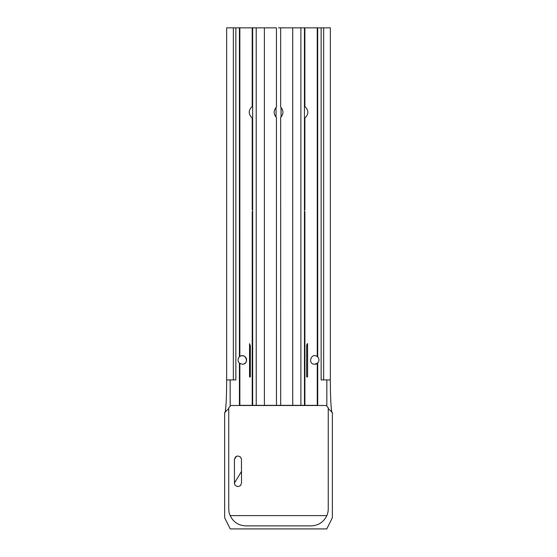 <?xml version="1.0" encoding="UTF-8"?>
<svg xmlns="http://www.w3.org/2000/svg" width="557" height="557" viewBox="0 0 557 557"><rect width="100%" height="100%" fill="white"/><g stroke="black" fill="none" stroke-linecap="round" stroke-linejoin="round"><path stroke-width="0.84" d="M278.5 27.85L317.685 27.85L317.699 356.974L317.26 356.591L317.699 356.974A4.268 4.268 0 0 1 317.699 362.997L314.677 364.25C307.172 364.194 311.252 352.087 317.26 356.591A4.268 4.268 0 0 1 317.699 356.974M317.685 27.85L321.145 27.85L321.145 379.923L326.834 379.923L326.834 405.51L230.166 405.51L230.166 406.338L228.753 407.752L228.753 508.826A17.058 17.058 0 0 0 230.159 515.615C233.355 522.118 238.577 525.543 245.811 525.885L311.189 525.885C318.423 525.543 323.645 522.118 326.841 515.615L230.159 515.615M242.323 364.25A4.268 4.268 0 0 0 244.279 356.195A4.268 4.268 0 0 0 239.858 356.501C245.902 352.254 249.71 364.229 242.323 364.25L239.419 363.108A4.268 4.268 0 0 1 239.419 356.856L239.858 356.501L239.419 356.856L239.413 27.85L239.844 27.85L235.855 27.85L235.855 379.923L230.166 379.923L230.166 405.51M224.805 412.619C225.794 412.793 226.671 397.336 226.65 379.923L226.65 27.85L233.348 27.85L233.348 379.923M228.753 408.511L224.645 412.619L224.645 517.78L230.222 528.92L326.778 528.92L332.355 517.78L332.355 412.619L328.247 408.511M239.426 405.35L239.858 405.35L239.858 363.463L239.419 363.108L239.426 405.35L317.699 405.343L317.699 362.997L317.26 363.38A4.268 4.268 0 0 1 314.677 364.25M321.145 27.85L330.35 27.85L330.35 379.923C330.329 397.259 331.199 412.779 332.195 412.619M323.652 379.923L323.652 27.85M307.582 376.936L306.649 376.936L307.582 376.936L307.582 343.558L306.649 345.786A3.126 3.126 0 0 1 307.582 343.558M306.649 376.936L306.649 345.786M304.888 209.766L304.888 118.077C308.836 114.206 308.836 110.342 304.888 106.478L304.881 27.85M304.895 405.343L304.888 211.723M304.888 106.478L304.442 106.819M304.442 117.729L304.888 118.077M280.679 405.343L280.665 117.499C283.694 114.018 283.694 110.537 280.665 107.055L280.665 27.85M292.724 405.343L292.71 27.85M280.665 107.055L280.665 106.004M276.446 405.343L276.432 117.499C273.41 114.018 273.41 110.537 276.432 107.055L276.432 27.85L264.38 27.85L264.394 405.343M252.662 106.819L252.217 106.478L252.21 27.85L264.38 27.85M252.217 209.766L252.217 118.077L252.662 117.729M252.224 405.343L252.217 211.723M250.351 345.786L250.351 376.936L249.543 376.936L249.536 343.683L250.351 345.786L250.351 376.936L249.543 376.936M239.858 356.501L239.844 27.85L252.21 27.85M252.217 106.478C248.262 110.342 248.262 114.206 252.217 118.077M304.449 405.343L304.435 27.85M300.898 405.343L300.884 27.85M256.227 405.343L256.213 27.85M252.669 405.343L252.655 27.85M235.855 27.85L233.348 27.85M280.665 118.544L280.665 117.499M326.841 515.615A17.058 17.058 0 0 0 328.247 508.826L328.247 407.752L326.834 406.338L326.834 405.51M241.515 483.107L241.446 458.801L239.935 456.538L237.268 456.009L235.451 456.977L234.406 459.49L234.476 483.796L235.444 485.62L237.957 486.658L240.471 485.62L241.515 483.107M230.222 528.92L326.778 528.92M317.699 405.343L317.26 405.343L317.26 363.38M241.515 471.396L234.406 483.107M236.321 456.343L234.406 459.49M317.26 356.591L317.246 27.85M281.062 117.102L281.062 107.445M276.035 117.102L276.035 107.445M330.35 379.923L326.834 379.923M226.65 379.923L230.166 379.923"/></g></svg>
